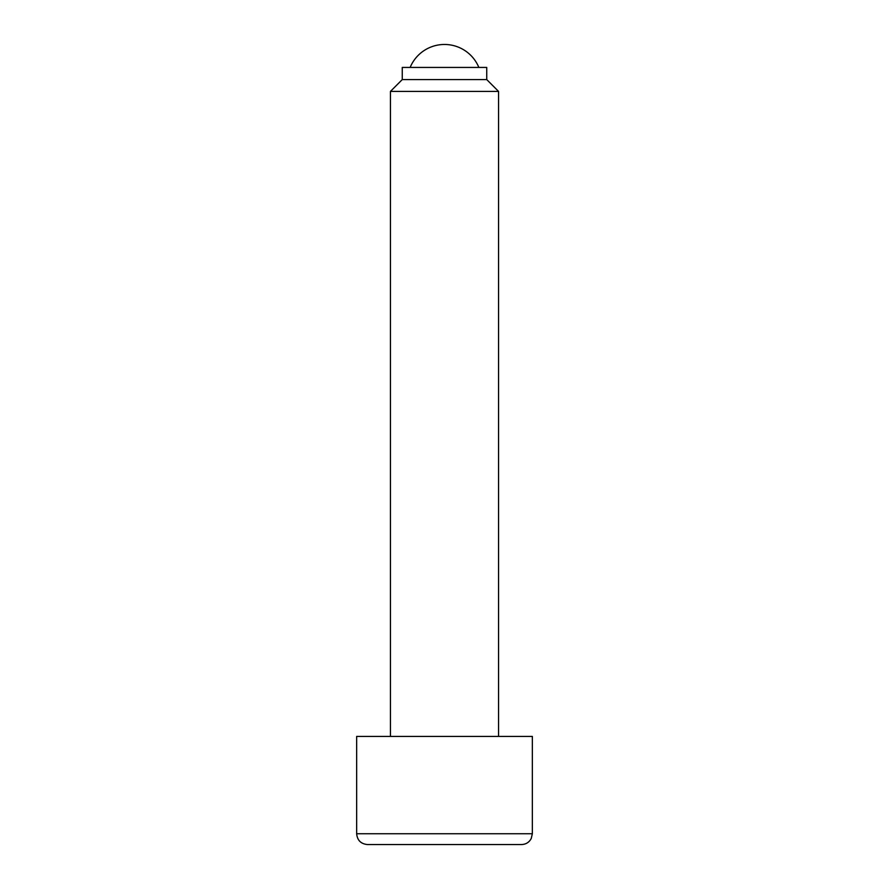 <?xml version="1.0" encoding="UTF-8"?>
<svg xmlns="http://www.w3.org/2000/svg" width="889" height="889" viewBox="0 0 889 889"><rect width="100%" height="100%" fill="white"/><g stroke="black" fill="none" stroke-linecap="round" stroke-linejoin="round"><path stroke-width="1.33" d="M486.739 79.588L486.739 67.431L402.261 67.431L402.261 79.588L486.739 79.588L498.562 91.411L498.562 736.425M402.261 79.588L390.438 91.411L498.562 91.411M356.656 833.738L356.656 736.425L532.344 736.425L532.344 833.738L531.244 838.494C529.166 842.361 525.921 844.372 521.532 844.55L367.468 844.55C360.901 843.905 357.289 840.305 356.656 833.738L532.344 833.738M521.532 844.55L397.672 844.55M478.849 67.431A37.171 37.171 0 0 0 410.151 67.431M390.438 91.411L390.438 736.425"/></g></svg>
